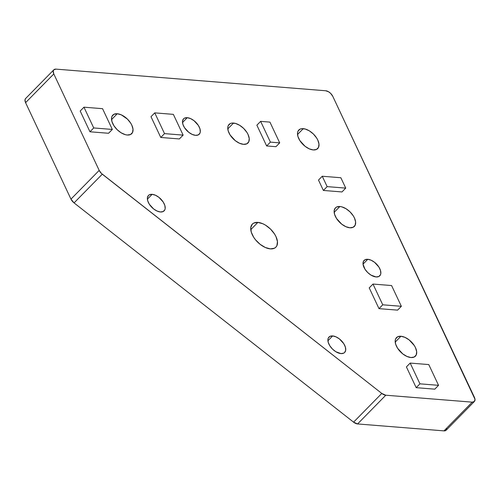 <?xml version="1.0" encoding="UTF-8"?>
<svg xmlns="http://www.w3.org/2000/svg" width="500" height="500" viewBox="0 0 500 500"><rect width="100%" height="100%" fill="white"/><g stroke="black" fill="none" stroke-linecap="round" stroke-linejoin="round"><path stroke-width="0.75" d="M400.938 336.256A13.244 7.369 -135.5 0 1 413.619 344.55A13.244 7.369 -135.5 0 1 415.394 356.181A13.244 7.369 -135.5 0 1 410.95 357.537L414.219 357.019L416.225 354.963L416.669 351.675L415.475 347.663L414.319 345.569L409.144 339.913L404.969 337.362L400.938 336.256L397.669 336.775L395.662 338.831L395.238 340.35L395.619 344.069L397.575 348.225L402.744 353.881L406.925 356.431L410.95 357.537A13.244 7.369 -135.5 0 1 398.269 349.244A13.244 7.369 -135.5 0 1 396.5 337.612A13.244 7.369 -135.5 0 1 400.938 336.256L395.219 342.081L400.938 336.256M339.881 206.506A13.244 7.369 -135.5 0 1 352.562 214.8A13.244 7.369 -135.5 0 1 354.338 226.431A13.244 7.369 -135.5 0 1 349.894 227.787L353.162 227.269L355.169 225.212L355.613 221.925L354.419 217.913L353.263 215.825L350.031 211.875L346.025 208.725L341.838 206.863L339.881 206.506L336.619 207.025L335.431 207.875L334.181 210.6L334.562 214.325L336.519 218.475L341.688 224.131L345.869 226.688L349.894 227.787A13.244 7.369 -135.5 0 1 337.212 219.494A13.244 7.369 -135.5 0 1 335.444 207.869A13.244 7.369 -135.5 0 1 339.881 206.506L334.162 212.331L339.881 206.506M303.25 128.663A13.244 7.369 -135.5 0 1 315.931 136.956A13.244 7.369 -135.5 0 1 317.706 148.581A13.244 7.369 -135.5 0 1 313.263 149.938L316.531 149.419L318.538 147.363L318.981 144.075L317.787 140.062L316.625 137.975L313.4 134.025L309.387 130.875L305.206 129.012L301.488 128.713L299.981 129.175L297.975 131.237L297.55 132.75L297.931 136.475L299.887 140.625L305.056 146.281L309.231 148.837L313.263 149.938A13.244 7.369 -135.5 0 1 300.581 141.644A13.244 7.369 -135.5 0 1 298.806 130.019A13.244 7.369 -135.5 0 1 303.25 128.663L297.531 134.481L303.25 128.663M233.506 123.069A13.244 7.369 -135.5 0 1 246.188 131.363A13.244 7.369 -135.5 0 1 247.963 142.988A13.244 7.369 -135.5 0 1 243.519 144.344L246.788 143.825L248.794 141.769L249.237 138.481L248.044 134.469L246.887 132.381L243.656 128.431L239.644 125.281L235.463 123.419L231.744 123.119L230.238 123.581L228.231 125.644L227.806 127.156L228.188 130.881L230.144 135.031L235.312 140.688L239.494 143.244L243.519 144.344A13.244 7.369 -135.5 0 1 230.837 136.05A13.244 7.369 -135.5 0 1 229.069 124.425A13.244 7.369 -135.5 0 1 233.506 123.069L227.787 128.887L233.506 123.069M117.269 113.744A13.244 7.369 -135.5 0 1 129.95 122.037A13.244 7.369 -135.5 0 1 131.725 133.663A13.244 7.369 -135.5 0 1 127.281 135.019L130.55 134.506L132.556 132.444L133 129.162L131.806 125.144L130.644 123.056L127.419 119.106L121.3 114.844L117.269 113.744L114 114.262L111.994 116.319L111.569 117.837L111.95 121.556L113.906 125.706L117.131 129.656L121.144 132.806L125.325 134.669L127.281 135.019A13.244 7.369 -135.5 0 1 114.6 126.731A13.244 7.369 -135.5 0 1 112.825 115.1A13.244 7.369 -135.5 0 1 117.269 113.744L111.55 119.562L117.269 113.744M332.663 335.938A10.981 6.112 -135.5 0 1 343.181 342.819A10.981 6.112 -135.5 0 1 344.65 352.463A10.981 6.112 -135.5 0 1 340.962 353.587L343.675 353.156L344.656 352.45L345.694 350.194L345.375 347.106L343.756 343.663L339.469 338.969L336 336.856L332.663 335.938L329.95 336.369L328.288 338.075L327.938 339.331L328.25 342.419L329.869 345.863L332.55 349.137L335.875 351.744L340.962 353.587A10.981 6.112 -135.5 0 1 330.45 346.706A10.981 6.112 -135.5 0 1 328.981 337.062A10.981 6.112 -135.5 0 1 332.663 335.938L327.919 340.769L332.663 335.938M152.137 194.331A10.981 6.112 -135.5 0 1 162.65 201.213A10.981 6.112 -135.5 0 1 164.119 210.85A10.981 6.112 -135.5 0 1 160.438 211.975L163.15 211.55L164.812 209.844L165.169 208.581L164.85 205.5L163.231 202.056L158.944 197.362L155.475 195.244L152.137 194.331L149.425 194.762L148.444 195.469L147.406 197.725L147.725 200.812L149.344 204.256L153.631 208.944L157.1 211.062L160.438 211.975A10.981 6.112 -135.5 0 1 149.925 205.1A10.981 6.112 -135.5 0 1 148.45 195.456A10.981 6.112 -135.5 0 1 152.137 194.331L147.394 199.156L152.137 194.331M187.256 117.694A10.981 6.112 -135.5 0 1 197.769 124.569A10.981 6.112 -135.5 0 1 199.237 134.213A10.981 6.112 -135.5 0 1 195.556 135.338L198.269 134.913L199.931 133.206L200.287 131.944L199.969 128.863L198.35 125.419L194.056 120.725L190.594 118.606L187.256 117.694L184.544 118.125L183.562 118.831L182.525 121.088L182.844 124.175L184.462 127.619L188.75 132.306L192.219 134.425L195.556 135.338A10.981 6.112 -135.5 0 1 185.044 128.463A10.981 6.112 -135.5 0 1 183.569 118.819A10.981 6.112 -135.5 0 1 187.256 117.694L182.512 122.519L187.256 117.694M367.781 259.3A10.981 6.112 -135.5 0 1 378.3 266.181A10.981 6.112 -135.5 0 1 379.769 275.819A10.981 6.112 -135.5 0 1 376.081 276.944L378.794 276.519L380.456 274.812L380.812 273.55L380.494 270.469L378.875 267.025L374.588 262.331L371.119 260.212L367.781 259.3L365.069 259.731L363.406 261.438L363.038 264.163L364.988 269.225L367.669 272.5L370.994 275.106L376.081 276.944A10.981 6.112 -135.5 0 1 365.569 270.069A10.981 6.112 -135.5 0 1 364.1 260.425A10.981 6.112 -135.5 0 1 367.781 259.3L363.038 264.131L367.781 259.3M257.881 222.406A16.475 9.162 -135.5 0 1 273.656 232.719A16.475 9.162 -135.5 0 1 275.863 247.188A16.475 9.162 -135.5 0 1 270.338 248.875L274.4 248.231L275.875 247.169L276.9 245.669L277.444 241.581L275.969 236.588L274.525 233.988L270.506 229.075L265.519 225.162L262.894 223.775L257.881 222.406L253.819 223.05L252.344 224.106L250.794 227.494L251.269 232.125L253.694 237.288L255.538 239.825L260.131 244.325L265.325 247.5L270.338 248.875A16.475 9.162 -135.5 0 1 254.562 238.556A16.475 9.162 -135.5 0 1 252.356 224.094A16.475 9.162 -135.5 0 1 257.881 222.406L250.769 229.644L257.881 222.406M385.794 395.219L381.794 393.438L101.331 173.35L99.188 170.4L53.8 73.944L53.225 71.125L53.837 69.794L56.006 69.125L325.681 90.756L328.675 91.838L330.631 93.375L332.775 96.319L475 399.294L474.381 401.488L472.212 402.15L385.794 395.219L472.212 402.15L443.994 430.875L357.575 423.944L385.794 395.219A6.463 3.594 -135.5 0 1 381.794 393.438L353.575 422.156L74.062 202.9L102.281 174.181L381.794 393.438L353.575 422.156L74.062 202.9L70.969 199.125L25.581 102.662L53.8 73.944L99.188 170.4L70.969 199.125L25.581 102.662L25.006 99.844L25.619 98.513A6.463 3.594 44.5 0 0 25.581 102.662L53.8 73.944A6.463 3.594 -135.5 0 1 53.844 69.787A6.463 3.594 -135.5 0 1 56.006 69.125L325.681 90.756A6.463 3.594 -135.5 0 1 332.775 96.319L474.419 397.337A6.463 3.594 -135.5 0 1 474.381 401.488A6.463 3.594 -135.5 0 1 472.212 402.15L443.994 430.875L357.575 423.944L353.575 422.156A6.463 3.594 44.5 0 0 357.575 423.944L385.794 395.219M150.994 116.7L160.763 137.456L179.363 138.95L160.763 137.456L150.994 116.7L154.756 112.869L150.994 116.7M323.381 190.45L341.975 191.944L323.381 190.45L318.494 180.075L323.381 190.45L327.144 186.625L323.381 190.45M416.181 387.669L434.781 389.162L416.181 387.669L406.413 366.912L416.181 387.669L419.944 383.837L416.181 387.669M378.994 308.644L397.594 310.138L378.994 308.644L369.225 287.881L378.994 308.644L382.756 304.812L378.994 308.644M256.875 125.188L266.644 145.95L275.944 146.694L266.644 145.95L256.875 125.188L260.637 121.363L256.875 125.188M80.194 111.019L89.963 131.781L108.562 133.269L89.963 131.781L80.194 111.019L83.956 107.188L80.194 111.019M446.775 428.875L446.163 430.206L443.994 430.875A6.463 3.594 44.5 0 0 446.156 430.213L474.381 401.488M406.413 366.912L410.175 363.081L419.944 383.837L438.544 385.331L434.781 389.162L438.544 385.331L428.775 364.575L410.175 363.081L406.413 366.912M410.175 363.081L419.944 383.837L438.544 385.331L428.775 364.575L410.175 363.081M369.225 287.881L372.987 284.056L382.756 304.812L401.356 306.306L397.594 310.138L401.356 306.306L391.587 285.544L372.987 284.056L369.225 287.881M372.987 284.056L382.756 304.812L401.356 306.306L391.587 285.544L372.987 284.056M318.494 180.075L322.256 176.244L327.144 186.625L345.737 188.113L341.975 191.944L345.737 188.113L340.856 177.738L322.256 176.244L318.494 180.075M322.256 176.244L327.144 186.625L345.737 188.113L340.856 177.738L322.256 176.244M269.938 122.106L260.637 121.363L270.406 142.119L266.644 145.95L270.406 142.119L279.706 142.869L275.944 146.694L279.706 142.869L269.938 122.106L279.706 142.869L270.406 142.119L260.637 121.363L269.938 122.106M173.356 114.362L154.756 112.869L164.525 133.625L160.763 137.456L164.525 133.625L183.125 135.119L179.363 138.95L183.125 135.119L173.356 114.362L183.125 135.119L164.525 133.625L154.756 112.869L173.356 114.362M102.556 108.681L83.956 107.188L93.725 127.95L89.963 131.781L93.725 127.95L112.325 129.444L108.562 133.269L112.325 129.444L102.556 108.681L112.325 129.444L93.725 127.95L83.956 107.188L102.556 108.681M74.062 202.9L102.281 174.181A6.463 3.594 -135.5 0 1 99.188 170.4L70.969 199.125A6.463 3.594 44.5 0 0 74.062 202.9M25.619 98.513L53.844 69.787"/></g></svg>

